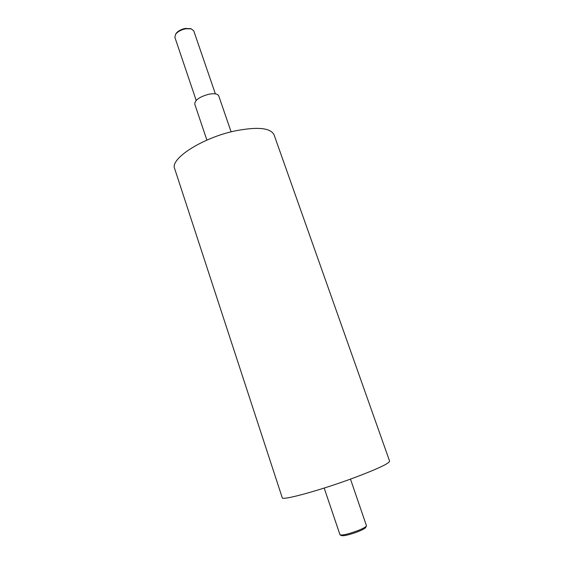<?xml version="1.0" encoding="UTF-8"?>
<svg xmlns="http://www.w3.org/2000/svg" width="564" height="564" viewBox="0 0 564 564"><rect width="100%" height="100%" fill="white"/><g stroke="black" fill="none" stroke-linecap="round" stroke-linejoin="round"><path stroke-width="0.85" d="M212.353 85.072L195.877 37.062M196.18 100.392L174.854 37.252L175.679 34.108C177.886 31.485 181.256 29.709 185.796 28.771L191.168 28.834L193.741 30.823L215.37 93.864M190.928 28.75L185.344 28.426C181.27 29.265 178.238 30.865 176.25 33.227L175.82 33.896M340.282 534.982L341.446 535.581C343.793 536.174 349.299 534.862 357.978 531.662C362.793 529.716 365.401 528.256 365.803 527.291L366.36 526.106M350.477 479.104L366.487 525.831C366.057 526.875 363.216 528.454 357.978 530.569C348.538 534.052 342.552 535.476 340.014 534.848L324.187 488.057M235.407 130.848C257.727 126.555 270.607 127.88 274.062 134.817L389.611 461.148C389.343 463.368 377.788 468.811 354.96 477.461C321.064 490.172 281.38 501.008 282.233 497.702L174.664 168.65C169.736 158.844 202.539 137.616 235.407 130.848M206.889 140.098L194.735 104.044C194.925 100.011 199.67 96.733 208.969 94.202C214.447 93.243 217.704 93.8 218.74 95.873L231.106 131.856M176.25 33.227L175.679 34.108M190.174 28.482L191.168 28.834"/></g></svg>
